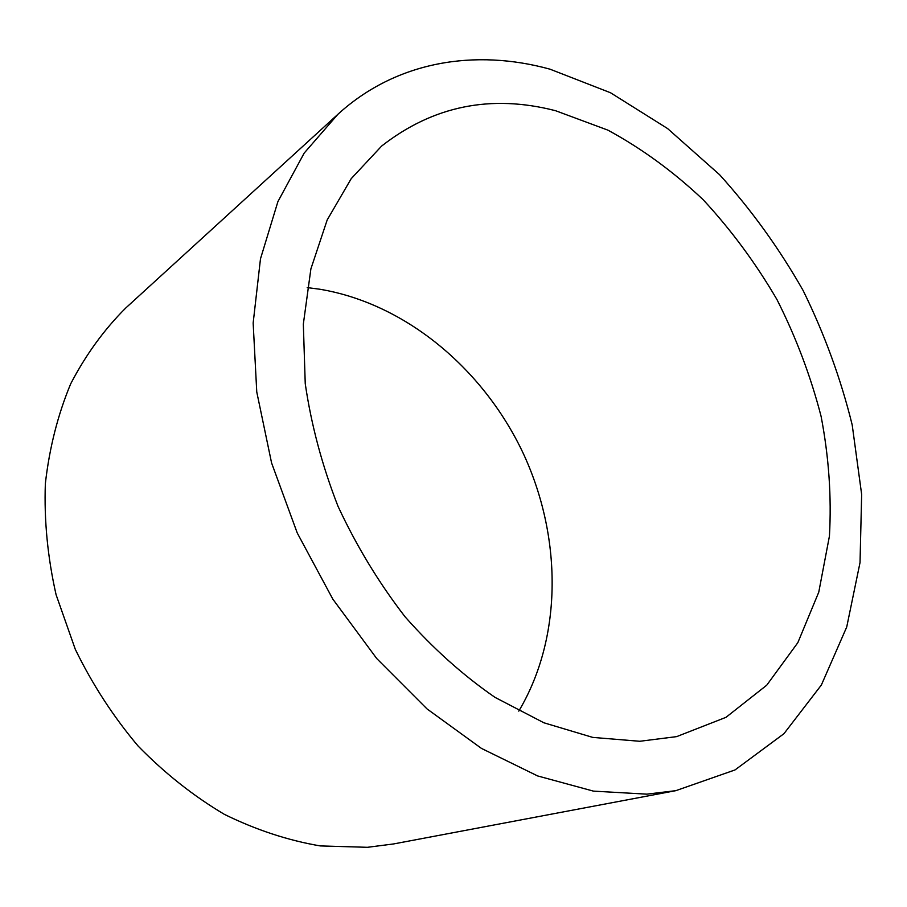 <?xml version="1.0" encoding="UTF-8"?>
<svg xmlns="http://www.w3.org/2000/svg" width="907" height="907" viewBox="0 0 907 907"><rect width="100%" height="100%" fill="white"/><g stroke="black" fill="none" stroke-linecap="round" stroke-linejoin="round"><path stroke-width="1.36" d="M675.828 790.666L393.525 843.952L367.426 847.308L320.239 845.914C287.961 840.415 255.989 829.882 224.346 814.339C193.406 795.983 164.655 773.217 138.102 746.03C113.33 716.655 92.401 684.422 75.304 649.333L56.087 594.72C47.629 557.272 44.058 520.255 45.35 483.658C49.397 447.967 57.844 414.68 70.689 383.831C85.78 354.818 104.135 329.536 125.778 307.983L337.926 114.259C396.45 60.882 475.336 48.57 550.039 69.193L610.513 92.752L667.597 128.567L719.591 174.711C751.37 209.857 779.192 248.427 803.069 290.41C824.395 333.776 840.766 378.604 852.195 424.907L861.65 494.406L860.029 562.567L846.73 626.998L821.368 685.023L783.954 733.695L735.01 769.941L675.828 790.666L646.827 794.158L593.416 791.119L537.636 775.938L481.436 748.4L427.027 708.911L376.745 658.561L332.824 599.13L297.247 532.976L271.578 462.921L256.76 391.949L253.155 323.039L260.479 258.846L277.905 201.626L304.208 153.056L337.926 114.259M639.764 741.28L592.747 737.402L543.928 722.8L495.086 697.415C463.058 675.352 433.058 648.482 405.089 616.817C378.854 582.827 356.496 545.991 338.005 506.276C322.155 465.654 311.237 424.771 305.24 383.638L303.335 324.116L310.886 268.914L327.189 219.948L351.202 178.679L381.632 146.061C433.081 105.847 491.061 94.067 555.583 110.722L607.894 130.143C641.816 148.555 673.572 171.763 703.186 199.744C731.167 229.936 755.758 263.223 776.97 299.582C795.983 337.2 810.699 376.144 821.107 416.415C828.862 456.924 831.64 496.832 829.429 536.128L818.772 592.146L797.843 642.655L766.732 685.204L725.963 717.335L676.645 736.62L639.764 741.28M307.201 287.598L319.423 289.174C405.191 303.369 482.649 368.299 522.602 452.015C562.125 535.901 563.088 636.68 518.781 711.122"/></g></svg>
